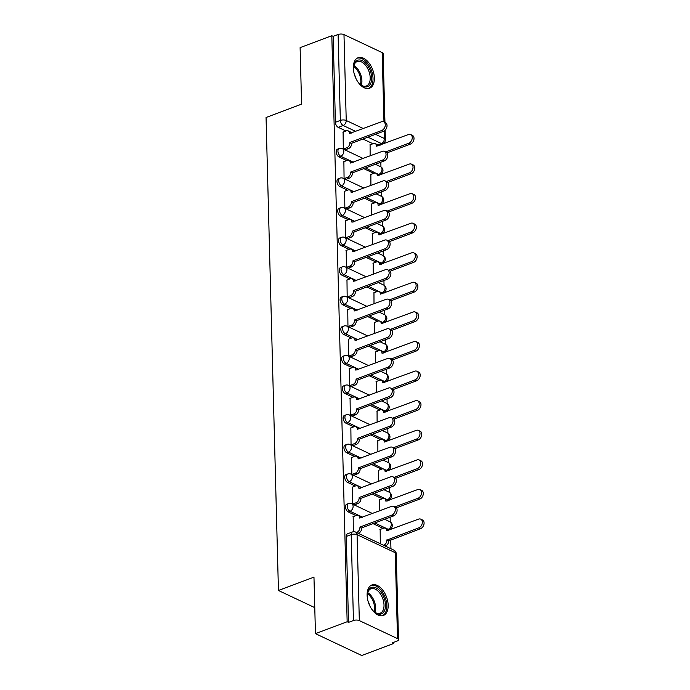 <?xml version="1.0" encoding="UTF-8"?>
<svg xmlns="http://www.w3.org/2000/svg" width="690" height="690" viewBox="0 0 690 690"><rect width="100%" height="100%" fill="white"/><g stroke="black" fill="none" stroke-linecap="round" stroke-linejoin="round"><path stroke-width="1.03" d="M346.708 504.243A4.175 2.424 69.4 0 0 345.483 506.874A4.175 2.424 69.4 0 0 348.278 511.945L350.028 511.281A4.175 2.424 -110.6 0 1 347.234 506.219A4.175 2.424 -110.6 0 1 348.459 503.579L346.708 504.243M345.932 474.66A4.175 2.424 69.4 0 0 344.707 477.29A4.175 2.424 69.4 0 0 347.501 482.362L349.252 481.698A4.175 2.424 -110.6 0 1 346.458 476.635A4.175 2.424 -110.6 0 1 347.691 473.995L345.932 474.66M345.164 445.067A4.175 2.424 69.4 0 0 343.93 447.707A4.175 2.424 69.4 0 0 346.725 452.769L348.485 452.114A4.175 2.424 -110.6 0 1 345.681 447.051A4.175 2.424 -110.6 0 1 346.915 444.412L345.164 445.067M344.388 415.484A4.175 2.424 69.4 0 0 343.154 418.123A4.175 2.424 69.4 0 0 345.957 423.186L347.708 422.53A4.175 2.424 -110.6 0 1 344.905 417.459A4.175 2.424 -110.6 0 1 346.139 414.828L344.388 415.484M343.611 385.9A4.175 2.424 69.4 0 0 342.378 388.539A4.175 2.424 69.4 0 0 345.181 393.602L346.932 392.946A4.175 2.424 -110.6 0 1 344.138 387.875A4.175 2.424 -110.6 0 1 345.362 385.244L343.611 385.9M342.835 356.316A4.175 2.424 69.4 0 0 341.61 358.947A4.175 2.424 69.4 0 0 344.405 364.018L346.156 363.363A4.175 2.424 -110.6 0 1 343.361 358.291A4.175 2.424 -110.6 0 1 344.586 355.652L342.835 356.316M342.059 326.732A4.175 2.424 69.4 0 0 340.834 329.363A4.175 2.424 69.4 0 0 343.629 334.434L345.38 333.77A4.175 2.424 -110.6 0 1 342.585 328.707A4.175 2.424 -110.6 0 1 343.81 326.068L342.059 326.732M341.283 297.14A4.175 2.424 69.4 0 0 340.058 299.779A4.175 2.424 69.4 0 0 342.852 304.851L344.603 304.187A4.175 2.424 -110.6 0 1 341.809 299.124A4.175 2.424 -110.6 0 1 343.042 296.484L341.283 297.14M340.515 267.556A4.175 2.424 69.4 0 0 339.282 270.195A4.175 2.424 69.4 0 0 342.076 275.258L343.836 274.603A4.175 2.424 -110.6 0 1 341.032 269.531A4.175 2.424 -110.6 0 1 342.266 266.901L340.515 267.556M339.739 237.972A4.175 2.424 69.4 0 0 338.505 240.612A4.175 2.424 69.4 0 0 341.309 245.674L343.059 245.019A4.175 2.424 -110.6 0 1 340.256 239.947A4.175 2.424 -110.6 0 1 341.49 237.317L339.739 237.972M338.963 208.389A4.175 2.424 69.4 0 0 337.729 211.019A4.175 2.424 69.4 0 0 340.532 216.091L342.283 215.435A4.175 2.424 -110.6 0 1 339.489 210.364A4.175 2.424 -110.6 0 1 340.713 207.733L338.963 208.389M338.186 178.805A4.175 2.424 69.4 0 0 336.962 181.436A4.175 2.424 69.4 0 0 339.756 186.507L341.507 185.843A4.175 2.424 -110.6 0 1 338.712 180.78A4.175 2.424 -110.6 0 1 339.937 178.141L338.186 178.805M337.41 149.221A4.175 2.424 69.4 0 0 336.185 151.852A4.175 2.424 69.4 0 0 338.98 156.923L340.731 156.259A4.175 2.424 -110.6 0 1 337.936 151.196A4.175 2.424 -110.6 0 1 339.161 148.557L337.41 149.221M374.368 77.953A16.293 9.436 69.4 0 0 368.702 62.574A16.293 9.436 69.4 0 0 358.11 57.736A16.293 9.436 69.4 0 0 353.323 68.017A16.293 9.436 69.4 0 0 358.99 83.404A16.293 9.436 69.4 0 0 369.573 88.234A16.293 9.436 69.4 0 0 374.368 77.953M388.168 605.182A16.293 9.436 69.4 0 0 382.502 589.803A16.293 9.436 69.4 0 0 371.919 584.965A16.293 9.436 69.4 0 0 367.123 595.246A16.293 9.436 69.4 0 0 372.79 610.624A16.293 9.436 69.4 0 0 383.381 615.463A16.293 9.436 69.4 0 0 388.168 605.182M315.451 633.653L313.967 577.133L278.441 590.485L266.055 117.498L301.582 104.147L300.107 47.627L331.812 35.716L347.156 621.733L315.451 633.653L361.724 655.5L393.429 643.589L393.404 642.459M390.945 548.757L390.713 539.882M390.445 529.687L390.428 528.997M390.247 521.933L390.126 517.224M389.678 500.103L389.66 499.413M389.471 492.35L389.35 487.64M388.901 470.511L388.884 469.821M388.694 462.757L388.574 458.057M388.125 440.927L388.108 440.237M387.918 433.173L387.797 428.473M387.349 411.344L387.332 410.654M387.15 403.59L387.021 398.88M386.572 381.76L386.555 381.07M386.374 374.006L386.245 369.297M385.796 352.176L385.779 351.486M385.598 344.422L385.477 339.713M385.029 322.584L385.011 321.894M384.822 314.83L384.701 310.129M384.252 293L384.235 292.31M384.045 285.246L383.925 280.545M383.476 263.416L383.459 262.726M383.269 255.662L383.148 250.953M382.7 233.832L382.683 233.142M382.502 226.079L382.372 221.369M381.924 204.249L381.906 203.559M381.725 196.495L381.605 191.786M381.156 174.665L381.13 173.975M380.949 166.902L380.828 162.202M380.38 145.072L380.363 144.503M393.429 643.589L392.084 642.951L397.017 641.096A4.175 1.742 178.5 0 0 398.501 639.708A4.175 1.742 178.5 0 0 397.509 638.621L359.326 620.595A4.175 1.742 178.5 0 0 353.444 620.517L351.193 534.603A4.175 2.424 -110.6 0 1 352.426 531.973L347.484 533.827A4.175 2.424 -110.6 0 0 346.251 536.466L351.193 534.603A4.175 1.742 178.5 0 1 357.075 534.681L359.326 620.595M347.156 621.733L348.502 622.371L353.444 620.517M372.962 143.744L362.974 139.035M345.975 131.005L338.204 127.331L343.146 125.477A4.175 2.424 -110.6 0 1 340.351 120.414L338.1 34.5A4.175 1.742 -1.5 0 1 343.982 34.578L382.165 52.604A4.175 1.742 -1.5 0 1 383.148 53.691L384.951 122.406M338.1 34.5L333.158 36.354L331.812 35.716M343.103 132.083L343.301 149.031L345.319 149.782M370.866 174.406L370.91 185.507M343.879 161.667L344.077 178.624L346.095 179.366M371.643 203.999L371.686 215.09M344.655 191.251L344.853 208.208L346.872 208.949M372.41 233.582L372.462 244.674M345.431 220.835L345.63 237.791L347.648 238.542M373.187 263.166L373.23 274.266M346.207 250.427L346.406 267.375L348.424 268.125M373.963 292.75L374.006 303.85M346.975 280.011L347.182 296.959L349.2 297.709M374.739 322.334L374.782 333.434M347.751 309.594L347.95 326.543L349.968 327.293M375.515 351.917L375.558 363.018M348.528 339.178L348.726 356.135L350.744 356.877M376.283 381.51L376.335 392.601M349.304 368.762L349.502 385.719L351.521 386.46M377.059 411.093L377.111 422.185M350.08 398.354L350.279 415.302L352.297 416.053M377.835 440.677L377.879 451.777M350.856 427.938L351.055 444.886L353.073 445.636M378.612 470.261L378.655 481.361M351.624 457.522L351.822 474.47L353.841 475.22M379.388 499.845L379.431 510.945M352.4 487.106L352.599 504.062L354.617 504.804M380.164 529.437L380.294 543.729M353.177 516.689L353.323 531.74M383.036 528.359L373.048 523.641M356.049 515.611L348.278 511.945M382.26 498.767L372.272 494.057M355.272 486.027L347.501 482.362M381.484 469.183L371.496 464.474M354.496 456.444L346.725 452.769M380.707 439.599L370.728 434.881M353.728 426.86L345.957 423.186M379.931 410.015L369.952 405.297M352.952 397.276L345.181 393.602M379.155 380.432L369.176 375.714M352.176 367.684L344.405 364.018M378.387 350.839L368.4 346.13M351.4 338.1L343.629 334.434M377.611 321.255L367.623 316.546M350.623 308.516L342.852 304.851M376.835 291.672L366.847 286.954M349.847 278.933L342.076 275.258M376.059 262.088L366.079 257.37M349.08 249.349L341.309 245.674M375.282 232.504L365.303 227.786M348.303 219.756L340.532 216.091M374.506 202.912L364.527 198.203M347.527 190.173L339.756 186.507M373.738 173.328L363.751 168.619M346.751 160.589L338.98 156.923M314.769 607.631L278.441 590.485M370.09 144.822L370.133 155.923M348.502 622.371L346.251 536.466M333.158 36.354L335.409 122.268A4.175 2.424 69.4 0 0 338.204 127.331M343.327 149.049L346.785 147.746A4.175 2.924 -64.7 0 0 349.873 142.752L351.624 143.58A4.175 2.924 115.3 0 1 348.536 148.574L345.078 149.877M349.865 142.468L381.725 130.496A4.804 3.364 -64.7 0 0 385.132 126.167A4.804 3.364 -64.7 0 0 383.666 121.794A4.804 3.364 -64.7 0 0 381.501 121.776L349.623 133.463A4.175 2.924 -64.7 0 0 348.226 130.884L349.977 131.712A4.175 2.924 115.3 0 1 351.193 133.161M383.666 121.794L385.417 122.622A4.804 3.364 115.3 0 1 386.883 126.995A4.804 3.364 115.3 0 1 383.476 131.324L351.615 143.296M348.226 130.884A4.175 2.924 -64.7 0 0 346.337 130.867L342.861 132.17M385.598 151.929L408.713 143.244A4.804 3.364 -64.7 0 0 412.12 138.906A4.804 3.364 -64.7 0 0 410.645 134.533A4.804 3.364 -64.7 0 0 408.48 134.516L376.611 146.202A4.175 2.924 -64.7 0 0 375.205 143.624A4.175 2.924 -64.7 0 0 373.325 143.606L369.849 144.917M375.205 143.624L376.964 144.452A4.175 2.924 115.3 0 1 378.172 145.9M410.645 134.533L412.396 135.361A4.804 3.364 115.3 0 1 413.871 139.734A4.804 3.364 115.3 0 1 410.464 144.072L387.038 152.87M344.103 178.632L347.562 177.33A4.175 2.924 -64.7 0 0 350.641 172.345L352.4 173.173A4.175 2.924 115.3 0 1 349.312 178.158L345.854 179.46M350.641 172.06L382.502 160.08A4.804 3.364 -64.7 0 0 385.908 155.75A4.804 3.364 -64.7 0 0 384.434 151.377A4.804 3.364 -64.7 0 0 382.269 151.36L350.399 163.047A4.175 2.924 -64.7 0 0 349.002 160.468L350.753 161.296A4.175 2.924 115.3 0 1 351.96 162.745M384.434 151.377L386.193 152.205A4.804 3.364 115.3 0 1 387.659 156.578A4.804 3.364 115.3 0 1 384.252 160.917L352.392 172.888M349.002 160.468A4.175 2.924 -64.7 0 0 347.113 160.451L343.637 161.762M344.879 208.216L348.329 206.914A4.175 2.924 -64.7 0 0 351.417 201.929L353.177 202.757A4.175 2.924 115.3 0 1 350.089 207.742L346.63 209.044M351.408 201.644L383.278 189.672A4.804 3.364 -64.7 0 0 386.685 185.334A4.804 3.364 -64.7 0 0 385.21 180.961A4.804 3.364 -64.7 0 0 383.045 180.944L351.176 192.631A4.175 2.924 -64.7 0 0 349.77 190.052L351.529 190.88A4.175 2.924 115.3 0 1 352.737 192.338M385.21 180.961L386.969 181.789A4.804 3.364 115.3 0 1 388.436 186.171A4.804 3.364 115.3 0 1 385.029 190.5L353.168 202.472M349.77 190.052A4.175 2.924 -64.7 0 0 347.889 190.035L344.413 191.346M353.599 71.018A14.093 8.168 -110.6 0 1 353.642 66.231A14.093 8.168 -110.6 0 1 366.83 64.532A14.093 8.168 -110.6 0 1 371.125 82.291A14.093 8.168 -110.6 0 1 360.62 84.784A14.093 8.168 -110.6 0 1 358.308 82.403A14.093 8.168 -110.6 0 1 357.429 81.213M360.284 84.508A13.05 7.564 69.4 0 0 366.364 85.983A13.05 7.564 69.4 0 0 365.717 65.49A13.05 7.564 69.4 0 0 357.179 61.548A13.05 7.564 69.4 0 0 353.582 66.663M354.384 74.46A9.289 5.382 -110.6 0 1 355.755 78.108M368.503 88.518A16.181 9.375 69.4 0 0 367.46 63.204A16.181 9.375 69.4 0 0 357.127 58.227M367.408 598.247A14.093 8.168 -110.6 0 1 367.451 593.46A14.093 8.168 -110.6 0 1 380.639 591.753A14.093 8.168 -110.6 0 1 384.934 609.52A14.093 8.168 -110.6 0 1 374.42 612.013A14.093 8.168 -110.6 0 1 372.108 609.632A14.093 8.168 -110.6 0 1 371.237 608.433M374.092 611.728A13.05 7.564 69.4 0 0 380.164 613.212A13.05 7.564 69.4 0 0 379.526 592.719A13.05 7.564 69.4 0 0 370.987 588.777A13.05 7.564 69.4 0 0 367.39 593.892M368.193 601.689A9.289 5.382 -110.6 0 1 369.564 605.337M382.312 615.747A16.181 9.375 69.4 0 0 381.268 590.433A16.181 9.375 69.4 0 0 370.927 585.456M386.365 181.513L409.481 172.828A4.804 3.364 -64.7 0 0 412.887 168.498A4.804 3.364 -64.7 0 0 411.421 164.117A4.804 3.364 -64.7 0 0 409.256 164.099L377.387 175.786A4.175 2.924 -64.7 0 0 375.981 173.207A4.175 2.924 -64.7 0 0 374.101 173.19L370.625 174.501M375.981 173.207L377.732 174.035A4.175 2.924 115.3 0 1 378.948 175.493M411.421 164.117L413.172 164.945A4.804 3.364 115.3 0 1 414.647 169.326A4.804 3.364 115.3 0 1 411.24 173.656L387.815 182.453M387.142 211.097L410.257 202.412A4.804 3.364 -64.7 0 0 413.664 198.082A4.804 3.364 -64.7 0 0 412.197 193.709A4.804 3.364 -64.7 0 0 410.033 193.683L378.163 205.379A4.175 2.924 -64.7 0 0 376.757 202.8A4.175 2.924 -64.7 0 0 374.877 202.782L371.393 204.085M376.757 202.8L378.508 203.628A4.175 2.924 115.3 0 1 379.724 205.077M412.197 193.709L413.948 194.537A4.804 3.364 115.3 0 1 415.423 198.91A4.804 3.364 115.3 0 1 412.016 203.239L388.582 212.046M345.647 237.8L349.106 236.506A4.175 2.924 -64.7 0 0 352.193 231.512L353.944 232.34A4.175 2.924 115.3 0 1 350.865 237.334L347.406 238.628M352.185 231.228L384.045 219.256A4.804 3.364 -64.7 0 0 387.461 214.926A4.804 3.364 -64.7 0 0 385.986 210.554A4.804 3.364 -64.7 0 0 383.821 210.528L351.952 222.223A4.175 2.924 -64.7 0 0 350.546 219.636L352.305 220.464A4.175 2.924 115.3 0 1 353.513 221.921M385.986 210.554L387.737 211.382A4.804 3.364 115.3 0 1 389.212 215.754A4.804 3.364 115.3 0 1 385.805 220.084L353.944 232.056M350.546 219.636A4.175 2.924 -64.7 0 0 348.666 219.627L345.19 220.929M346.423 267.384L349.882 266.09A4.175 2.924 -64.7 0 0 352.97 261.096L354.72 261.924A4.175 2.924 115.3 0 1 351.633 266.918L348.183 268.212M352.961 260.811L384.822 248.84A4.804 3.364 -64.7 0 0 388.228 244.51A4.804 3.364 -64.7 0 0 386.762 240.137A4.804 3.364 -64.7 0 0 384.597 240.12L352.728 251.807A4.175 2.924 -64.7 0 0 351.322 249.228L353.073 250.056A4.175 2.924 115.3 0 1 354.289 251.505M386.762 240.137L388.513 240.965A4.804 3.364 115.3 0 1 389.988 245.338A4.804 3.364 115.3 0 1 386.581 249.668L354.712 261.639M351.322 249.228A4.175 2.924 -64.7 0 0 349.442 249.211L345.966 250.513M347.199 296.967L350.658 295.674A4.175 2.924 -64.7 0 0 353.746 290.68L355.497 291.508A4.175 2.924 115.3 0 1 352.409 296.502L348.95 297.795M353.737 290.395L385.598 278.424A4.804 3.364 -64.7 0 0 389.005 274.094A4.804 3.364 -64.7 0 0 387.538 269.721A4.804 3.364 -64.7 0 0 385.374 269.704L353.504 281.391A4.175 2.924 -64.7 0 0 352.098 278.812L353.849 279.64A4.175 2.924 115.3 0 1 355.065 281.089M387.538 269.721L389.289 270.549A4.804 3.364 115.3 0 1 390.764 274.922A4.804 3.364 115.3 0 1 387.349 279.252L355.488 291.223M352.098 278.812A4.175 2.924 -64.7 0 0 350.218 278.795L346.734 280.097M387.918 240.681L411.033 231.995A4.804 3.364 -64.7 0 0 414.44 227.665A4.804 3.364 -64.7 0 0 412.974 223.293A4.804 3.364 -64.7 0 0 410.809 223.275L378.931 234.962A4.175 2.924 -64.7 0 0 377.534 232.383A4.175 2.924 -64.7 0 0 375.645 232.366L372.169 233.669M377.534 232.383L379.284 233.211A4.175 2.924 115.3 0 1 380.501 234.66M412.974 223.293L414.724 224.121A4.804 3.364 115.3 0 1 416.191 228.494A4.804 3.364 115.3 0 1 412.784 232.823L389.358 241.629M388.694 270.264L411.809 261.579A4.804 3.364 -64.7 0 0 415.216 257.249A4.804 3.364 -64.7 0 0 413.741 252.876A4.804 3.364 -64.7 0 0 411.576 252.859L379.707 264.546A4.175 2.924 -64.7 0 0 378.31 261.967A4.175 2.924 -64.7 0 0 376.421 261.95L372.945 263.252M378.31 261.967L380.061 262.795A4.175 2.924 115.3 0 1 381.268 264.244M413.741 252.876L415.501 253.704A4.804 3.364 115.3 0 1 416.967 258.077A4.804 3.364 115.3 0 1 413.56 262.407L390.135 271.213M389.471 299.848L412.586 291.163A4.804 3.364 -64.7 0 0 415.992 286.833A4.804 3.364 -64.7 0 0 414.518 282.46A4.804 3.364 -64.7 0 0 412.353 282.443L380.483 294.13A4.175 2.924 -64.7 0 0 379.077 291.551A4.175 2.924 -64.7 0 0 377.197 291.534L373.721 292.845M379.077 291.551L380.837 292.379A4.175 2.924 115.3 0 1 382.044 293.828M414.518 282.46L416.277 283.288A4.804 3.364 115.3 0 1 417.743 287.661A4.804 3.364 115.3 0 1 414.336 291.999L390.911 300.797M347.976 326.56L351.434 325.257A4.175 2.924 -64.7 0 0 354.522 320.272L356.273 321.1A4.175 2.924 115.3 0 1 353.185 326.085L349.727 327.388M354.513 319.988L386.374 308.007A4.804 3.364 -64.7 0 0 389.781 303.678A4.804 3.364 -64.7 0 0 388.306 299.305A4.804 3.364 -64.7 0 0 386.141 299.288L354.272 310.974A4.175 2.924 -64.7 0 0 352.875 308.396L354.626 309.224A4.175 2.924 115.3 0 1 355.833 310.673M388.306 299.305L390.066 300.133A4.804 3.364 115.3 0 1 391.532 304.506A4.804 3.364 115.3 0 1 388.125 308.835L356.264 320.815M352.875 308.396A4.175 2.924 -64.7 0 0 350.986 308.378L347.51 309.689M390.238 329.44L413.353 320.755A4.804 3.364 -64.7 0 0 416.769 316.417A4.804 3.364 -64.7 0 0 415.294 312.044A4.804 3.364 -64.7 0 0 413.129 312.027L381.26 323.714A4.175 2.924 -64.7 0 0 379.854 321.135A4.175 2.924 -64.7 0 0 377.973 321.117L374.498 322.428M379.854 321.135L381.613 321.963A4.175 2.924 115.3 0 1 382.821 323.42M415.294 312.044L417.045 312.872A4.804 3.364 115.3 0 1 418.52 317.245A4.804 3.364 115.3 0 1 415.113 321.583L391.687 330.381M348.752 356.144L352.202 354.841A4.175 2.924 -64.7 0 0 355.29 349.856L357.049 350.684A4.175 2.924 115.3 0 1 353.961 355.669L350.503 356.971M355.29 349.571L387.15 337.6A4.804 3.364 -64.7 0 0 390.557 333.261A4.804 3.364 -64.7 0 0 389.082 328.889A4.804 3.364 -64.7 0 0 386.918 328.871L355.048 340.558A4.175 2.924 -64.7 0 0 353.642 337.979L355.402 338.807A4.175 2.924 115.3 0 1 356.609 340.265M389.082 328.889L390.842 329.716A4.804 3.364 115.3 0 1 392.308 334.089A4.804 3.364 115.3 0 1 388.901 338.428L357.041 350.399M353.642 337.979A4.175 2.924 -64.7 0 0 351.762 337.962L348.286 339.273M391.014 359.024L414.129 350.339A4.804 3.364 -64.7 0 0 417.536 346.009A4.804 3.364 -64.7 0 0 416.07 341.636A4.804 3.364 -64.7 0 0 413.905 341.61L382.036 353.306A4.175 2.924 -64.7 0 0 380.63 350.718A4.175 2.924 -64.7 0 0 378.75 350.71L375.274 352.012M380.63 350.718L382.381 351.546A4.175 2.924 115.3 0 1 383.597 353.004M416.07 341.636L417.821 342.464A4.804 3.364 115.3 0 1 419.296 346.837A4.804 3.364 115.3 0 1 415.889 351.167L392.455 359.964M349.528 385.727L352.978 384.425A4.175 2.924 -64.7 0 0 356.066 379.44L357.825 380.268A4.175 2.924 115.3 0 1 354.738 385.253L351.279 386.555M356.057 379.155L387.927 367.184A4.804 3.364 -64.7 0 0 391.334 362.854A4.804 3.364 -64.7 0 0 389.859 358.481A4.804 3.364 -64.7 0 0 387.694 358.455L355.824 370.142A4.175 2.924 -64.7 0 0 354.419 367.563L356.178 368.391A4.175 2.924 115.3 0 1 357.386 369.849M389.859 358.481L391.61 359.309A4.804 3.364 115.3 0 1 393.084 363.682A4.804 3.364 115.3 0 1 389.678 368.012L357.817 379.983M354.419 367.563A4.175 2.924 -64.7 0 0 352.538 367.546L349.062 368.857M391.791 388.608L414.906 379.923A4.804 3.364 -64.7 0 0 418.312 375.593A4.804 3.364 -64.7 0 0 416.846 371.22A4.804 3.364 -64.7 0 0 414.681 371.203L382.803 382.89A4.175 2.924 -64.7 0 0 381.406 380.311A4.175 2.924 -64.7 0 0 379.526 380.294L376.041 381.596M381.406 380.311L383.157 381.139A4.175 2.924 115.3 0 1 384.373 382.588M416.846 371.22L418.597 372.048A4.804 3.364 115.3 0 1 420.072 376.421A4.804 3.364 115.3 0 1 416.656 380.751L393.231 389.557M350.296 415.311L353.754 414.017A4.175 2.924 -64.7 0 0 356.842 409.023L358.593 409.851A4.175 2.924 115.3 0 1 355.505 414.845L352.055 416.139M356.834 408.739L388.694 396.767A4.804 3.364 -64.7 0 0 392.11 392.438A4.804 3.364 -64.7 0 0 390.635 388.065A4.804 3.364 -64.7 0 0 388.47 388.047L356.601 399.734A4.175 2.924 -64.7 0 0 355.195 397.155L356.946 397.983A4.175 2.924 115.3 0 1 358.162 399.432M390.635 388.065L392.386 388.893A4.804 3.364 115.3 0 1 393.861 393.265A4.804 3.364 115.3 0 1 390.454 397.595L358.593 409.567M355.195 397.155A4.175 2.924 -64.7 0 0 353.315 397.138L349.839 398.44M392.567 418.192L415.682 409.506A4.804 3.364 -64.7 0 0 419.089 405.177A4.804 3.364 -64.7 0 0 417.614 400.804A4.804 3.364 -64.7 0 0 415.449 400.787L383.58 412.473A4.175 2.924 -64.7 0 0 382.182 409.895A4.175 2.924 -64.7 0 0 380.294 409.877L376.818 411.18M382.182 409.895L383.933 410.723A4.175 2.924 115.3 0 1 385.141 412.172M417.614 400.804L419.373 401.632A4.804 3.364 115.3 0 1 420.84 406.005A4.804 3.364 115.3 0 1 417.433 410.334L394.007 419.141M351.072 444.895L354.531 443.601A4.175 2.924 -64.7 0 0 357.618 438.607L359.369 439.435A4.175 2.924 115.3 0 1 356.281 444.429L352.832 445.723M357.61 438.322L389.471 426.351A4.804 3.364 -64.7 0 0 392.877 422.021A4.804 3.364 -64.7 0 0 391.411 417.648A4.804 3.364 -64.7 0 0 389.246 417.631L357.377 429.318A4.175 2.924 -64.7 0 0 355.971 426.739L357.722 427.567A4.175 2.924 115.3 0 1 358.938 429.016M391.411 417.648L393.162 418.476A4.804 3.364 115.3 0 1 394.637 422.849A4.804 3.364 115.3 0 1 391.23 427.179L359.361 439.151M355.971 426.739A4.175 2.924 -64.7 0 0 354.091 426.722L350.606 428.024M393.343 447.776L416.458 439.09A4.804 3.364 -64.7 0 0 419.865 434.76A4.804 3.364 -64.7 0 0 418.39 430.388A4.804 3.364 -64.7 0 0 416.225 430.37L384.356 442.057A4.175 2.924 -64.7 0 0 382.95 439.478A4.175 2.924 -64.7 0 0 381.07 439.461L377.594 440.772M382.95 439.478L384.71 440.306A4.175 2.924 115.3 0 1 385.917 441.755M418.39 430.388L420.15 431.216A4.804 3.364 115.3 0 1 421.616 435.588A4.804 3.364 115.3 0 1 418.209 439.918L394.784 448.724M351.848 474.487L355.307 473.185A4.175 2.924 -64.7 0 0 358.395 468.191L360.146 469.019A4.175 2.924 115.3 0 1 357.058 474.013L353.599 475.315M358.386 467.906L390.247 455.935A4.804 3.364 -64.7 0 0 393.654 451.605A4.804 3.364 -64.7 0 0 392.187 447.232A4.804 3.364 -64.7 0 0 390.023 447.215L358.145 458.902A4.175 2.924 -64.7 0 0 356.747 456.323L358.498 457.151A4.175 2.924 115.3 0 1 359.714 458.6M392.187 447.232L393.938 448.06A4.804 3.364 115.3 0 1 395.413 452.433A4.804 3.364 115.3 0 1 391.998 456.763L360.137 468.734M356.747 456.323A4.175 2.924 -64.7 0 0 354.858 456.306L351.382 457.617M394.119 477.368L417.234 468.683A4.804 3.364 -64.7 0 0 420.641 464.344A4.804 3.364 -64.7 0 0 419.166 459.971A4.804 3.364 -64.7 0 0 417.002 459.954L385.132 471.641A4.175 2.924 -64.7 0 0 383.726 469.062A4.175 2.924 -64.7 0 0 381.846 469.045L378.37 470.356M383.726 469.062L385.486 469.89A4.175 2.924 115.3 0 1 386.693 471.339M419.166 459.971L420.917 460.799A4.804 3.364 115.3 0 1 422.392 465.172A4.804 3.364 115.3 0 1 418.985 469.511L395.56 478.308M352.625 504.071L356.083 502.769A4.175 2.924 -64.7 0 0 359.162 497.783L360.922 498.611A4.175 2.924 115.3 0 1 357.834 503.597L354.375 504.899M359.162 497.499L391.023 485.527A4.804 3.364 -64.7 0 0 394.43 481.189A4.804 3.364 -64.7 0 0 392.955 476.816A4.804 3.364 -64.7 0 0 390.79 476.799L358.921 488.486A4.175 2.924 -64.7 0 0 357.524 485.907L359.274 486.735A4.175 2.924 115.3 0 1 360.482 488.184M392.955 476.816L394.714 477.644A4.804 3.364 115.3 0 1 396.181 482.017A4.804 3.364 115.3 0 1 392.774 486.355L360.913 498.327M357.524 485.907A4.175 2.924 -64.7 0 0 355.635 485.889L352.159 487.2M394.887 506.952L418.002 498.266A4.804 3.364 -64.7 0 0 421.418 493.936A4.804 3.364 -64.7 0 0 419.943 489.564A4.804 3.364 -64.7 0 0 417.778 489.538L385.908 501.225A4.175 2.924 -64.7 0 0 384.503 498.646A4.175 2.924 -64.7 0 0 382.622 498.629L379.146 499.94M384.503 498.646L386.253 499.474A4.175 2.924 115.3 0 1 387.47 500.931M419.943 489.564L421.694 490.392A4.804 3.364 115.3 0 1 423.168 494.764A4.804 3.364 115.3 0 1 419.762 499.094L396.336 507.892M356.497 532.49L356.851 532.352A4.175 2.924 -64.7 0 0 359.939 527.367L361.698 528.195A4.175 2.924 115.3 0 1 358.61 533.18L358.248 533.318M359.93 527.082L391.799 515.111A4.804 3.364 -64.7 0 0 395.206 510.781A4.804 3.364 -64.7 0 0 393.731 506.4A4.804 3.364 -64.7 0 0 391.566 506.382L359.697 518.069A4.175 2.924 -64.7 0 0 358.291 515.49L360.051 516.318A4.175 2.924 115.3 0 1 361.258 517.776M393.731 506.4L395.491 507.228A4.804 3.364 115.3 0 1 396.957 511.609A4.804 3.364 115.3 0 1 393.55 515.939L361.689 527.91M358.291 515.49A4.175 2.924 -64.7 0 0 356.411 515.473L352.935 516.784M383.476 545.229L383.838 545.1A4.175 2.924 -64.7 0 0 386.926 540.106L418.778 527.85A4.804 3.364 -64.7 0 0 422.185 523.52A4.804 3.364 -64.7 0 0 420.719 519.147A4.804 3.364 -64.7 0 0 418.554 519.13L386.685 530.817A4.175 2.924 -64.7 0 0 385.279 528.238A4.175 2.924 -64.7 0 0 383.399 528.221L379.914 529.523M385.279 528.238L387.03 529.066A4.175 2.924 115.3 0 1 388.246 530.515M420.719 519.147L422.47 519.975A4.804 3.364 115.3 0 1 423.945 524.348A4.804 3.364 115.3 0 1 420.538 528.678L388.677 540.934A4.175 2.924 115.3 0 1 385.589 545.928L383.838 545.1M388.668 540.65L386.918 539.822M397.509 638.621L395.258 552.716L357.075 534.681A4.175 2.924 -64.7 0 0 355.678 532.102A4.175 4.175 0 0 0 352.426 531.973M377.594 144.909L381.329 143.511L367.917 137.172M355.773 131.445L343.146 125.477A4.175 2.924 115.3 0 0 346.233 120.491L363.38 128.582M375.524 134.317L384.416 138.518L384.218 130.962M383.976 121.94L382.165 52.604M343.982 34.578L346.233 120.491A4.175 1.742 178.5 0 0 340.351 120.414L335.409 122.268M387.659 529.523L388.211 529.316L374.799 522.986M362.655 517.25L350.028 511.281A4.175 2.924 -64.7 0 0 353.116 506.296A4.175 2.924 115.3 0 0 351.71 503.717A4.175 4.175 0 0 0 348.459 503.579M386.883 499.94L387.435 499.733L374.023 493.393M361.879 487.666L349.252 481.698A4.175 2.924 -64.7 0 0 352.34 476.712A4.175 2.924 115.3 0 0 350.943 474.134A4.175 4.175 0 0 0 347.691 473.995M386.115 470.347L373.255 463.809M361.112 458.074L348.485 452.114A4.175 2.924 -64.7 0 0 351.564 447.129A4.175 2.924 115.3 0 0 350.166 444.541A4.175 4.175 0 0 0 346.915 444.412M385.339 440.763L385.891 440.556L372.479 434.226M360.335 428.49L347.708 422.53A4.175 2.924 -64.7 0 0 350.796 417.536A4.175 2.924 115.3 0 0 349.39 414.957A4.175 4.175 0 0 0 346.139 414.828M384.563 411.18L385.115 410.973L371.703 404.642M359.559 398.906L346.932 392.946A4.175 2.924 -64.7 0 0 350.02 387.953A4.175 2.924 115.3 0 0 348.614 385.374A4.175 4.175 0 0 0 345.362 385.244M383.787 381.596L384.339 381.389L370.927 375.058M358.783 369.322L346.156 363.363A4.175 2.924 -64.7 0 0 349.244 358.369A4.175 2.924 115.3 0 0 347.838 355.79A4.175 4.175 0 0 0 344.586 355.652M383.01 352.012L383.562 351.805L370.151 345.466M358.007 339.739L345.38 333.77A4.175 2.924 -64.7 0 0 348.467 328.785A4.175 2.924 115.3 0 0 347.061 326.206A4.175 4.175 0 0 0 343.81 326.068M382.243 322.42L369.374 315.882M357.23 310.146L344.603 304.187A4.175 2.924 -64.7 0 0 347.691 299.201A4.175 2.924 115.3 0 0 346.294 296.622A4.175 4.175 0 0 0 343.042 296.484M381.466 292.836L368.607 286.298M356.463 280.563L343.836 274.603A4.175 2.924 -64.7 0 0 346.923 269.609A4.175 2.924 115.3 0 0 345.518 267.03A4.175 4.175 0 0 0 342.266 266.901M380.69 263.252L381.242 263.045L367.83 256.714M355.686 250.979L343.059 245.019A4.175 2.924 -64.7 0 0 346.147 240.025A4.175 2.924 115.3 0 0 344.741 237.446A4.175 4.175 0 0 0 341.49 237.317M379.914 233.669L380.466 233.462L367.054 227.131M354.91 221.395L342.283 215.435A4.175 2.924 -64.7 0 0 345.371 210.441A4.175 2.924 115.3 0 0 343.965 207.863A4.175 4.175 0 0 0 340.713 207.733M379.138 204.085L379.69 203.878L366.278 197.547M354.134 191.811L341.507 185.843A4.175 2.924 -64.7 0 0 344.595 180.858A4.175 2.924 115.3 0 0 343.189 178.279A4.175 4.175 0 0 0 339.937 178.141M378.362 174.492L365.502 167.955M353.358 162.228L340.731 156.259A4.175 2.924 -64.7 0 0 343.818 151.274A4.175 2.924 115.3 0 0 342.421 148.695A4.175 4.175 0 0 0 339.161 148.557M380.285 174.406A4.175 2.424 -110.6 0 1 378.913 174.294A4.175 2.924 -64.7 0 0 382.001 169.3A4.175 2.924 -64.7 0 0 380.595 166.721A4.175 4.175 0 0 1 380.285 174.406L378.724 174.993M381.061 203.99A4.175 2.424 -110.6 0 1 379.69 203.878A4.175 2.924 -64.7 0 0 382.778 198.884A4.175 2.924 -64.7 0 0 381.372 196.305A4.175 4.175 0 0 1 381.061 203.99L379.5 204.576M381.837 233.574A4.175 2.424 -110.6 0 1 380.466 233.462A4.175 2.924 -64.7 0 0 383.554 228.468A4.175 2.924 -64.7 0 0 382.148 225.889A4.175 4.175 0 0 1 381.837 233.574L380.276 234.16M382.605 263.166A4.175 2.424 -110.6 0 1 381.242 263.045A4.175 2.924 -64.7 0 0 384.33 258.06A4.175 2.924 -64.7 0 0 382.924 255.472A4.175 4.175 0 0 1 382.605 263.166L381.053 263.744M383.381 292.75A4.175 2.424 -110.6 0 1 382.01 292.629A4.175 2.924 -64.7 0 0 385.098 287.644A4.175 2.924 -64.7 0 0 383.7 285.065A4.175 4.175 0 0 1 383.381 292.75L381.829 293.336M384.158 322.334A4.175 2.424 -110.6 0 1 382.786 322.213A4.175 2.924 -64.7 0 0 385.874 317.228A4.175 2.924 -64.7 0 0 384.468 314.649A4.175 4.175 0 0 1 384.158 322.334L382.605 322.92M384.934 351.917A4.175 2.424 -110.6 0 1 383.562 351.805A4.175 2.924 -64.7 0 0 386.65 346.811A4.175 2.924 -64.7 0 0 385.244 344.232A4.175 4.175 0 0 1 384.934 351.917L383.373 352.504M385.71 381.501A4.175 2.424 -110.6 0 1 384.339 381.389A4.175 2.924 -64.7 0 0 387.426 376.395A4.175 2.924 -64.7 0 0 386.021 373.816A4.175 4.175 0 0 1 385.71 381.501L384.149 382.088M386.486 411.093A4.175 2.424 -110.6 0 1 385.115 410.973A4.175 2.924 -64.7 0 0 388.203 405.979A4.175 2.924 -64.7 0 0 386.797 403.4A4.175 4.175 0 0 1 386.486 411.093L384.925 411.671M387.254 440.677A4.175 2.424 -110.6 0 1 385.891 440.556A4.175 2.924 -64.7 0 0 388.97 435.571A4.175 2.924 -64.7 0 0 387.573 432.992A4.175 4.175 0 0 1 387.254 440.677L385.701 441.264M388.03 470.261A4.175 2.424 -110.6 0 1 386.659 470.14A4.175 2.924 -64.7 0 0 389.747 465.155A4.175 2.924 -64.7 0 0 388.349 462.576A4.175 4.175 0 0 1 388.03 470.261L386.478 470.847M388.806 499.845A4.175 2.424 -110.6 0 1 387.435 499.733A4.175 2.924 -64.7 0 0 390.523 494.739A4.175 2.924 -64.7 0 0 389.117 492.16A4.175 4.175 0 0 1 388.806 499.845L387.245 500.431M389.583 529.428A4.175 2.424 -110.6 0 1 388.211 529.316A4.175 2.924 -64.7 0 0 391.299 524.322A4.175 2.924 -64.7 0 0 389.893 521.744A4.175 4.175 0 0 1 389.583 529.428L388.022 530.015M377.956 145.409L382.7 143.624A4.175 2.424 -110.6 0 1 381.329 143.511A4.175 2.924 115.3 0 0 384.416 138.518A4.175 1.742 -1.5 0 1 385.399 139.604L385.158 130.203M393.861 550.128A4.175 2.924 -64.7 0 1 395.258 552.716A4.175 1.742 -1.5 0 1 396.25 553.803A4.175 4.175 0 0 0 393.861 550.128L355.678 532.102M349.873 142.752L351.624 143.58M346.785 147.746L348.536 148.574M381.725 130.496L383.476 131.324M410.464 144.072L408.713 143.244M350.641 172.345L352.4 173.173M347.562 177.33L349.312 178.158M382.502 160.08L384.252 160.917M351.417 201.929L353.177 202.757M348.329 206.914L350.089 207.742M383.278 189.672L385.029 190.5M353.901 65.429A13.05 7.564 -110.6 0 1 357.42 68.612A13.05 7.564 -110.6 0 1 361.344 85.224M360.473 84.646A12.627 7.314 69.4 0 0 356.497 69.181A12.627 7.314 69.4 0 0 353.625 66.438M367.71 592.65A13.05 7.564 -110.6 0 1 371.229 595.832A13.05 7.564 -110.6 0 1 375.144 612.453M374.273 611.866A12.627 7.314 69.4 0 0 370.306 596.402A12.627 7.314 69.4 0 0 367.434 593.667M411.24 173.656L409.481 172.828M412.016 203.239L410.257 202.412M352.193 231.512L353.944 232.34M349.106 236.506L350.865 237.334M384.045 219.256L385.805 220.084M352.97 261.096L354.72 261.924M349.882 266.09L351.633 266.918M384.822 248.84L386.581 249.668M353.746 290.68L355.497 291.508M350.658 295.674L352.409 296.502M385.598 278.424L387.349 279.252M412.784 232.823L411.033 231.995M413.56 262.407L411.809 261.579M414.336 291.999L412.586 291.163M354.522 320.272L356.273 321.1M351.434 325.257L353.185 326.085M386.374 308.007L388.125 308.835M415.113 321.583L413.353 320.755M355.29 349.856L357.049 350.684M352.202 354.841L353.961 355.669M387.15 337.6L388.901 338.428M415.889 351.167L414.129 350.339M356.066 379.44L357.825 380.268M352.978 384.425L354.738 385.253M387.927 367.184L389.678 368.012M416.656 380.751L414.906 379.923M356.842 409.023L358.593 409.851M353.754 414.017L355.505 414.845M388.694 396.767L390.454 397.595M417.433 410.334L415.682 409.506M357.618 438.607L359.369 439.435M354.531 443.601L356.281 444.429M389.471 426.351L391.23 427.179M418.209 439.918L416.458 439.09M358.395 468.191L360.146 469.019M355.307 473.185L357.058 474.013M390.247 455.935L391.998 456.763M418.985 469.511L417.234 468.683M359.162 497.783L360.922 498.611M356.083 502.769L357.834 503.597M391.023 485.527L392.774 486.355M419.762 499.094L418.002 498.266M359.939 527.367L361.698 528.195M356.851 532.352L358.61 533.18M391.799 515.111L393.55 515.939M388.677 540.934L386.926 540.106M420.538 528.678L418.778 527.85M342.421 148.695L363.225 158.519M375.369 164.255L380.595 166.721M343.189 178.279L364.001 188.103M376.145 193.838L381.372 196.305M343.965 207.863L364.777 217.686M376.921 223.422L382.148 225.889M344.741 237.446L365.553 247.27M377.697 253.006L382.924 255.472M345.518 267.03L366.321 276.863M378.465 282.589L383.7 285.065M346.294 296.622L367.097 306.446M379.241 312.182L384.468 314.649M347.061 326.206L367.873 336.03M380.018 341.766L385.244 344.232M347.838 355.79L368.65 365.614M380.794 371.349L386.021 373.816M348.614 385.374L369.426 395.197M381.57 400.933L386.797 403.4M349.39 414.957L370.202 424.781M382.338 430.517L387.573 432.992M350.166 444.541L370.97 454.374M383.114 460.101L388.349 462.576M350.943 474.134L371.746 483.957M383.89 489.693L389.117 492.16M351.71 503.717L372.522 513.541M384.666 519.277L389.893 521.744M398.501 639.708L396.25 553.803M382.7 143.624A4.175 4.175 0 0 0 385.399 139.604"/></g></svg>
